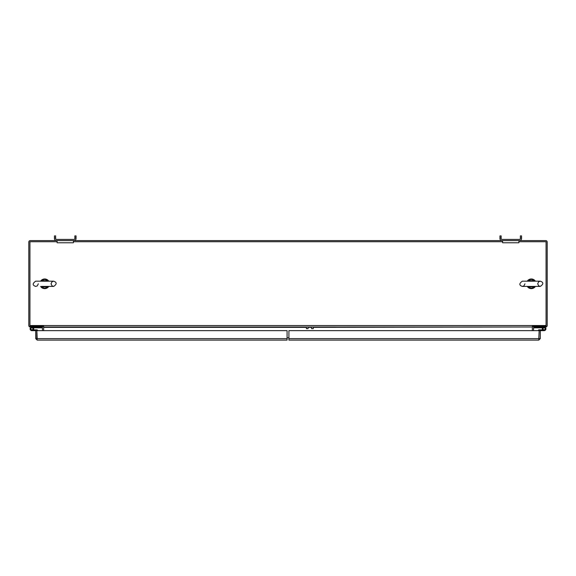 <?xml version="1.0" encoding="UTF-8"?>
<svg xmlns="http://www.w3.org/2000/svg" width="576" height="576" viewBox="0 0 576 576"><rect width="100%" height="100%" fill="white"/><g stroke="black" fill="none" stroke-linecap="round" stroke-linejoin="round"><path stroke-width="0.86" d="M42.516 330.646L42.35 327.053L30.283 327.002A1.476 1.476 0 0 1 28.8 325.526L28.8 242.086A1.476 1.476 0 0 1 30.283 240.602L74.023 240.602A2.023 2.023 0 0 0 76.046 238.579L76.046 235.908L74.866 235.908L74.866 238.579A0.835 0.835 0 0 1 74.023 239.414L56.477 239.414A0.835 0.835 0 0 1 55.642 238.579L55.642 235.908L54.454 235.908L54.454 238.579A2.023 2.023 0 0 0 56.477 240.602M537.746 327.002L537.746 327.65L539.093 327.65L539.093 327.002M43.646 327.348A1.476 1.476 0 0 0 43.207 326.297M42.35 327.053L42.811 326.297M547.2 325.526L547.2 242.086A1.476 1.476 0 0 0 545.717 240.602A1.476 1.476 0 0 1 547.2 242.086L547.2 325.526A1.476 1.476 0 0 1 545.717 327.002L533.65 327.053L533.484 330.646M521.546 238.579L521.546 235.908L520.358 235.908L520.358 238.579A0.835 0.835 0 0 1 519.523 239.414L501.977 239.414A0.835 0.835 0 0 1 501.134 238.579L501.134 235.908L499.946 235.908L499.946 238.579A2.023 2.023 0 0 0 501.977 240.602L545.717 240.602L518.904 240.602L518.904 242.777L502.596 242.777L502.596 240.602L73.404 240.602L73.404 242.777L57.096 242.777L57.096 240.602L30.283 240.602A1.476 1.476 0 0 0 28.8 242.086L28.8 325.526M532.793 326.297A1.476 1.476 0 0 0 532.346 327.348L532.346 330.646M36.907 327.002L36.907 327.65L38.254 327.65L38.254 327.002M533.65 327.053L533.189 326.297M288.914 337.802L287.086 337.802M57.096 241.74L29.938 241.74L29.938 326.297L43.654 326.297L43.654 330.646M532.39 327.002L313.279 327.348M43.61 327.002L532.346 327.002L532.346 326.297L546.062 326.297L546.062 241.74L518.904 241.74M502.596 241.74L73.404 241.74M542.592 327.809L541.548 327.809L541.548 327.002M543.082 328.824A1.015 1.015 0 0 1 544.104 327.809A1.015 1.015 0 0 1 545.112 328.824A1.015 1.015 0 0 1 544.097 329.839A1.015 1.015 0 0 1 543.082 328.824L543.082 329.386L542.282 329.386L542.369 328.262M538.337 330.509L538.337 330.509A0.677 0.677 0 0 1 539.014 329.839L542.592 329.839A1.822 1.822 0 0 1 542.369 329.386M533.772 327.01L533.772 327.816L541.548 327.809M33.631 328.262L33.718 328.824A1.822 1.822 0 0 0 31.896 327.002A1.822 1.822 0 0 0 30.082 328.824A1.822 1.822 0 0 0 31.896 330.646L35.719 330.646L35.719 338.616L37.195 340.092L36.85 338.616L35.719 338.616M33.718 328.262L33.718 328.824A1.822 1.822 0 0 1 33.718 328.889L33.718 328.824M42.228 327.01L42.228 327.816L34.409 327.809L34.409 327.002M37.663 330.646A0.814 0.814 0 0 0 36.85 329.839L33.408 329.839A1.822 1.822 0 0 0 33.631 329.386M34.409 327.809L33.408 327.809M48.002 286.423A1.346 1.346 -158.6 0 1 47.916 286.423L47.347 286.906A1.346 0.727 39.9 0 0 48.384 286.906L48.737 286.423A4.831 4.831 0 0 1 40.817 286.711M40.615 286.423L40.968 286.906A1.346 0.727 -39.9 0 0 42.005 286.906L41.436 286.423L48.118 286.409M48.737 281.182L48.384 280.699A1.346 0.727 140.1 0 0 47.347 280.699L47.916 281.182L41.436 281.182L42.005 280.699A1.346 0.727 -140.1 0 0 40.968 280.699L40.615 281.182A4.831 4.831 0 0 1 48.535 280.894M48.118 281.196L41.234 281.196M48.384 280.699C45.914 278.424 43.438 278.424 40.968 280.699M40.968 286.906C43.438 289.181 45.914 289.181 48.384 286.906M534.65 286.423A1.346 1.346 -158.6 0 1 534.564 286.423L533.995 286.906A1.346 0.727 39.9 0 0 535.032 286.906L535.385 286.423A4.831 4.831 0 0 1 527.465 286.711M527.263 286.423L527.616 286.906A1.346 0.727 -39.9 0 0 528.653 286.906L528.084 286.423L534.766 286.409M535.385 281.182L535.032 280.699A1.346 0.727 140.1 0 0 533.995 280.699L534.564 281.182L528.084 281.182L528.653 280.699A1.346 0.727 -140.1 0 0 527.616 280.699L527.263 281.182A4.831 4.831 0 0 1 535.183 280.894M534.766 281.196L527.882 281.196M535.032 280.699C532.562 278.424 530.086 278.424 527.616 280.699M527.616 286.906C530.086 289.181 532.562 289.181 535.032 286.906M519.523 240.602A2.023 2.023 0 0 0 521.554 238.579M501.134 237.931L499.946 237.931M521.546 237.931L520.358 237.931M55.642 237.931L54.454 237.931M76.054 237.931L74.866 237.931M93.233 240.602L74.03 240.602M482.767 240.602L501.97 240.602M37.195 340.092L287.086 340.092L287.086 330.646L31.896 330.646M37.195 338.962L36.85 330.646L36.85 338.616L287.086 338.616M36.85 329.839L31.903 329.839A1.015 1.015 0 0 1 30.888 328.824A1.015 1.015 0 0 1 31.896 327.809A1.015 1.015 0 0 1 32.918 328.824L32.918 329.386L33.718 329.386M32.918 328.824A1.015 1.015 0 0 1 31.903 329.839M288.914 338.616L540.281 338.616L540.281 330.646L288.914 330.646L288.914 340.092L538.805 340.092L539.15 330.646L538.805 338.962M540.281 338.616L538.805 340.092M539.014 329.839L544.097 329.839M544.097 330.646L540.281 330.646L544.097 330.646A1.822 1.822 0 0 0 545.918 328.824A1.822 1.822 0 0 0 544.097 327.002A1.822 1.822 0 0 0 542.282 328.824L542.282 329.386M313.279 327.002L313.279 328.651L311.573 328.651L311.573 327.002M306.389 327.002L306.389 328.651L308.088 328.651L308.088 327.002M43.654 327.348L306.389 327.348M308.088 327.348L311.573 327.348M29.938 325.526L546.062 325.526M47.916 286.423L41.436 286.423M47.347 286.906L42.005 286.906C43.783 288.547 45.569 288.547 47.347 286.906M47.347 280.699L42.005 280.699C43.783 279.058 45.569 279.058 47.347 280.699M534.564 286.423L528.084 286.423M533.995 286.906L528.653 286.906C530.431 288.547 532.217 288.547 533.995 286.906M533.995 280.699L528.653 280.699C530.431 279.058 532.217 279.058 533.995 280.699M42.768 286.423L53.654 286.423C56.981 284.105 56.981 282.355 53.654 281.182L35.698 281.182C32.371 283.514 32.371 285.257 35.698 286.423L37.303 285.876L38.318 283.802M53.654 281.182L52.034 281.743L51.041 283.802L52.049 285.876L53.654 286.423M529.416 281.182L522.346 281.182C519.019 283.514 519.019 285.257 522.346 286.423L540.302 286.423C543.629 284.105 543.629 282.355 540.302 281.182L533.232 281.182M522.346 281.182L540.302 281.182L538.682 281.743L537.682 283.802L538.697 285.876L540.302 286.423M524.959 283.802L523.951 285.876L522.346 286.423"/></g></svg>
